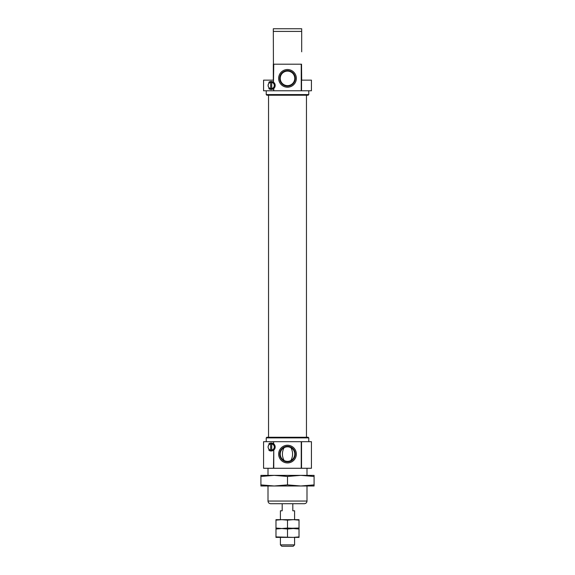 <?xml version="1.0" encoding="UTF-8"?>
<svg xmlns="http://www.w3.org/2000/svg" width="575" height="575" viewBox="0 0 575 575"><rect width="100%" height="100%" fill="white"/><g stroke="black" fill="none" stroke-linecap="round" stroke-linejoin="round"><path stroke-width="0.86" d="M272.27 450.843A3.989 3.989 0 0 0 273.47 450.275C271.781 451.231 270.257 451.231 268.913 450.275A3.989 3.989 0 0 0 269.927 450.786M271.055 450.987A3.989 3.989 0 0 0 271.659 450.965M273.678 450.124A3.989 3.989 0 0 0 273.678 443.886M269.919 443.224A3.989 3.989 0 0 0 268.913 443.735C270.25 442.779 271.774 442.779 273.47 443.728A3.989 3.989 0 0 0 271.055 443.016M273.47 441.686L273.765 443.957L273.47 441.686L263.573 441.686L263.573 468.273L273.47 468.273L273.765 450.052L273.765 468.273L301.235 468.273L301.235 441.686L311.427 441.686L311.427 468.273L301.235 468.273M273.678 88.579A3.989 3.989 0 0 0 273.765 88.514L273.765 90.778L273.47 88.737C271.781 89.693 270.257 89.686 268.913 88.73A3.989 3.989 0 0 0 273.47 88.737L273.765 88.514A3.989 3.989 0 0 0 273.678 82.347M273.765 90.778L301.235 90.778L301.235 64.199L273.765 64.199L273.47 82.189A3.989 3.989 0 0 0 268.913 82.196C270.25 81.24 271.774 81.233 273.47 82.189L273.319 28.75L301.681 28.75L301.681 29.361M296.341 78.373A8.841 8.841 0 0 0 283.08 70.718A8.841 8.841 0 0 0 283.08 86.027A8.841 8.841 0 0 0 296.341 78.373M301.53 90.778L301.53 64.199L301.681 80.148L311.427 80.148L311.427 90.778L301.235 90.778M268.007 468.273L268.007 475.36M268.007 485.99L268.007 501.055L306.993 501.055C306.834 502.672 305.95 503.556 304.333 503.714L270.667 503.714C269.05 503.556 268.166 502.672 268.007 501.055M273.319 64.199L273.319 80.148L263.573 80.148L263.573 90.778L273.47 90.778M266.232 90.778L266.232 94.58L308.768 94.58L308.768 90.778M308.768 94.58L308.143 95.213L266.857 95.213L266.232 94.58M268.539 95.213L268.539 437.259M308.768 437.884L266.232 437.884L266.857 437.259L308.143 437.259L308.768 437.884L308.768 441.686M266.232 437.884L266.232 441.686M273.765 441.686L301.235 441.686M273.319 28.75L273.319 31.409L301.681 31.409L301.681 28.75M284.072 460.489C281.865 456.227 281.865 451.957 284.072 447.695C286.357 446.523 288.643 446.523 290.928 447.695C293.135 451.957 293.135 456.227 290.928 460.489C288.643 461.66 286.357 461.66 284.072 460.489A7.259 7.259 0 0 1 284.072 447.695M290.928 460.489A7.259 7.259 0 0 0 290.928 447.695M268.913 450.275L268.913 449.104C267.864 447.702 267.864 446.301 268.913 444.906L268.913 443.735M271.723 450.06A3.105 3.105 0 0 0 273.916 445.517A3.105 3.105 0 0 0 268.913 444.906A3.105 3.105 0 0 0 271.723 450.06L271.723 443.95M271.723 82.405L271.723 88.521A3.105 3.105 0 0 0 273.916 83.979A3.105 3.105 0 0 0 268.913 83.361A3.105 3.105 0 0 0 268.913 87.565C267.864 86.157 267.864 84.762 268.913 83.361L268.913 82.196M270.667 88.521L270.667 82.405M268.913 88.73L268.913 87.565A3.105 3.105 0 0 0 271.723 88.521M301.681 51.786L301.681 31.409M295.277 454.092A7.777 7.777 0 0 0 283.612 447.357A7.777 7.777 0 0 0 283.612 460.827A7.777 7.777 0 0 0 295.277 454.092M296.341 454.092A8.841 8.841 0 0 0 283.08 446.437A8.841 8.841 0 0 0 283.08 461.747A8.841 8.841 0 0 0 296.341 454.092M295.277 78.373A7.777 7.777 0 0 0 283.612 71.638A7.777 7.777 0 0 0 283.612 85.107A7.777 7.777 0 0 0 295.277 78.373M294.759 78.373A7.259 7.259 0 0 0 283.87 72.091A7.259 7.259 0 0 0 283.87 84.662A7.259 7.259 0 0 0 294.759 78.373M270.667 450.06L270.667 443.95M287.5 536.913L287.5 529.007L293.257 528.526L299.022 529.007L299.022 536.913L293.257 537.388L275.978 536.913L275.978 529.007L281.743 528.526L275.978 528.051L275.978 520.145L281.743 519.663L280.413 519.663L280.413 510.801L282.181 510.801L282.181 503.714M280.413 537.388L280.413 544.892L294.587 544.892L294.587 537.388L275.978 537.388L275.978 536.913M292.819 503.714L292.819 510.801L294.587 510.801L294.587 519.663L293.257 519.663L299.022 520.145L299.022 519.663L281.743 519.663L287.5 520.145L293.257 519.663M280.413 544.892L281.772 546.25L293.228 546.25L294.587 544.892M299.022 536.913L299.022 537.388L293.257 537.388M299.022 529.007L299.022 528.526L281.743 528.526L287.5 529.007M275.978 529.007L275.978 528.526L281.743 528.526L275.978 528.526L275.978 528.051M299.022 528.051L299.022 528.526L287.5 528.051L281.743 528.526L299.022 528.051L299.022 520.145M275.978 520.145L275.978 519.663L281.743 519.663M287.5 528.051L287.5 520.145M314.087 476.459L300.797 475.36L260.913 475.36L260.913 476.459L274.21 475.36L287.5 476.459L300.79 475.36L314.087 475.36L314.087 484.89L300.79 485.99L287.5 484.89L274.21 485.99L314.087 485.99L314.087 484.89M287.5 476.459L287.5 484.89M260.913 476.459L260.913 485.99L274.21 485.99L260.913 484.89M301.53 468.273L301.53 441.686M306.993 468.273L306.993 475.36M306.993 485.99L306.993 501.055M306.461 95.213L306.461 437.259"/></g></svg>
